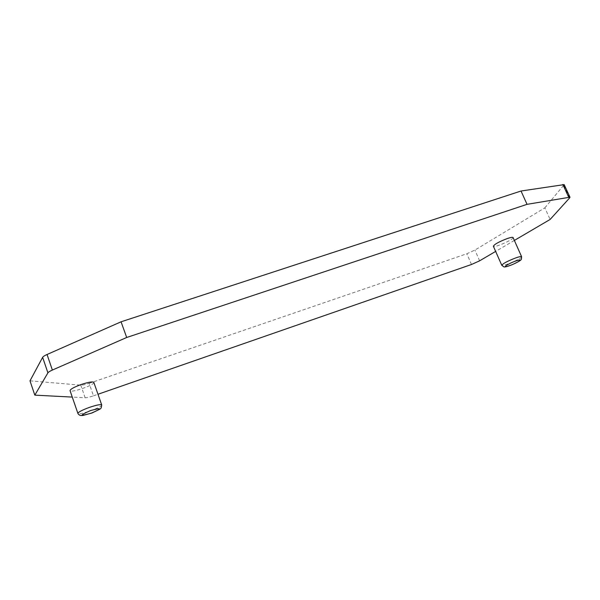 <?xml version="1.0" encoding="UTF-8"?>
<svg xmlns="http://www.w3.org/2000/svg" width="600" height="600" viewBox="0 0 600 600"><rect width="100%" height="100%" fill="white"/><g stroke="black" fill="none" stroke-linecap="round" stroke-linejoin="round"><path stroke-width="0.45" stroke-dasharray="3 2.25" d="M513.097 237.593C514.14 239.385 493.928 248.228 493.365 246.24M93.825 382.38C95.287 384.75 70.492 393.382 70.058 390.63M514.365 240.428L495.645 251.415M30 380.835L80.767 385.155C82.523 385.215 85.312 384.615 89.123 383.34L93.48 395.835C89.662 397.132 86.88 397.77 85.14 397.763L72.278 397.095M93.48 395.835L97.98 394.268M89.123 383.34L466.83 253.763L474.923 250.072L544.845 207.84L550.125 219.45M544.845 207.84L564.188 184.665M521.632 256.77C522.188 258.397 502.597 266.873 501.803 265.358M101.715 404.97C103.05 406.98 78.21 415.808 77.895 413.408L77.895 413.408M479.618 260.82L474.923 250.072M569.715 197.827L563.933 185.28M85.14 397.763L80.767 385.155M471.495 264.487L466.83 253.763"/><path stroke-width="0.9" d="M501.803 265.358L493.365 246.24C494.332 244.305 499.028 241.725 507.435 238.5C510.765 237.382 512.648 237.067 513.075 237.54L513.097 237.593M77.895 413.408L70.058 390.63C70.365 389.138 74.183 387.067 81.51 384.405C88.65 382.095 92.752 381.42 93.825 382.38L101.715 404.97L101.212 407.97L100.05 409.11L91.995 412.972L82.755 415.515L80.325 415.478C79.207 415.035 78.398 414.345 77.895 413.408C78.278 412.08 82.133 410.07 89.475 407.37C96.623 404.978 100.703 404.175 101.715 404.97M564.188 184.665L569.97 197.197L569.715 197.827L550.125 219.45L514.365 240.428M495.645 251.415L479.618 260.82L471.495 264.487L97.98 394.268M569.97 197.197L527.04 204.337L521.025 191.017L121.065 321.803L47.047 354.495C44.588 355.597 43.117 356.55 42.63 357.337L30 380.835L34.815 395.138L47.918 372.847C48.42 372.09 49.905 371.16 52.373 370.058L126.698 337.485L527.04 204.337M72.278 397.095L34.815 395.138M564.165 184.613L521.025 191.017M126.698 337.485L121.065 321.803M515.993 260.903C524.685 257.858 517.965 262.725 509.452 265.71C500.82 268.778 507.232 263.993 515.993 260.903M90.525 410.572C102.18 407.445 102.368 408.345 91.088 413.265C79.373 416.438 79.185 415.545 90.525 410.572M516.015 257.805C519.33 256.665 521.19 256.29 521.602 256.68L521.43 259.222C521.1 259.65 521.257 260.535 512.505 264.555C504.405 267.623 504.675 266.858 503.947 266.903L501.787 265.32C502.83 263.565 507.577 261.06 516.015 257.805M513.075 237.54L521.632 256.77M562.838 184.477L568.65 197.1M52.373 370.058L47.047 354.495M42.63 357.337L47.918 372.847"/></g></svg>
